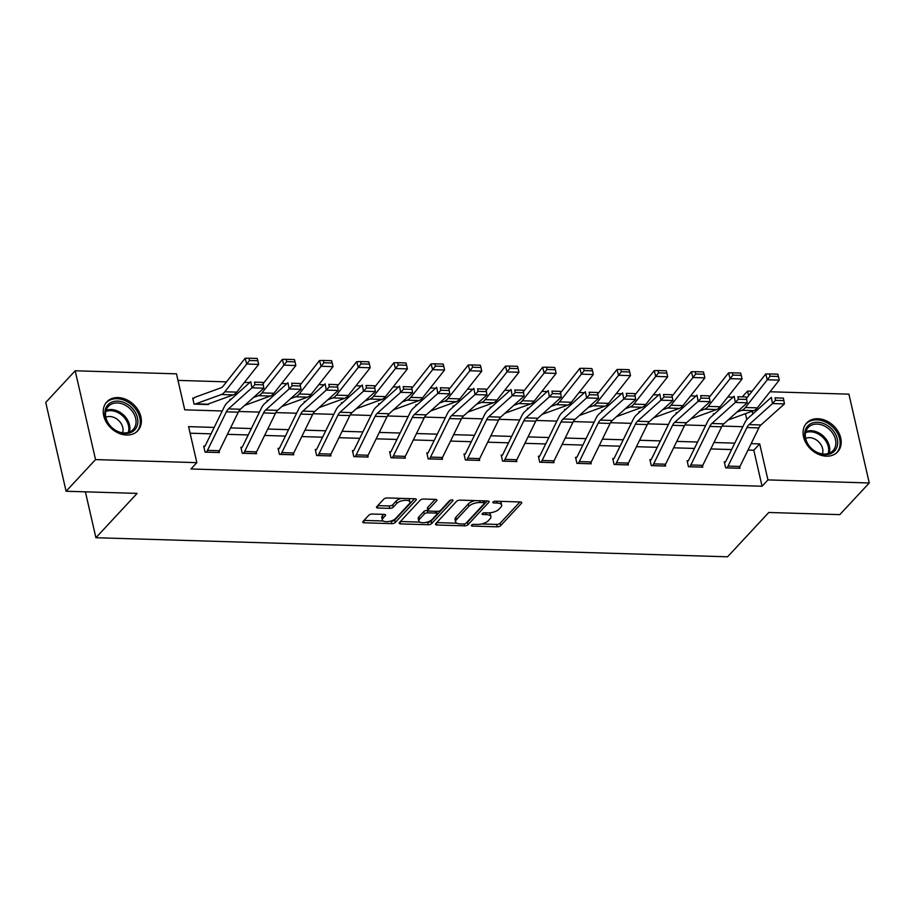 <?xml version="1.0" encoding="UTF-8"?>
<svg xmlns="http://www.w3.org/2000/svg" width="915" height="915" viewBox="0 0 915 915"><rect width="100%" height="100%" fill="white"/><g stroke="black" fill="none" stroke-linecap="round" stroke-linejoin="round"><path stroke-width="1.37" d="M471.5 525.153A1.864 0.789 167.1 0 0 471.328 525.61A1.864 0.789 167.1 0 0 472.334 526.068L497.188 526.823A2.665 1.121 167.1 0 0 500.688 525.645L521.493 503.273A2.665 1.121 167.1 0 0 521.756 502.61A2.665 1.121 167.1 0 0 520.315 501.958L495.45 501.214A1.864 0.789 167.1 0 0 493.002 502.026A1.864 0.789 167.1 0 0 492.819 502.495A1.864 0.789 167.1 0 0 493.837 502.953L497.051 503.044A8.532 3.591 167.1 0 1 501.66 505.114A8.532 3.591 167.1 0 1 500.837 507.253L499.11 509.117A8.532 3.591 167.1 0 1 487.924 512.869L484.698 512.766A1.864 0.789 167.1 0 0 482.251 513.59A1.864 0.789 167.1 0 0 482.079 514.058A1.864 0.789 167.1 0 0 483.086 514.505L486.3 514.607A8.532 3.591 167.1 0 1 490.909 516.678A8.532 3.591 167.1 0 1 490.085 518.805L488.358 520.669A8.532 3.591 167.1 0 1 477.173 524.421L473.947 524.329A1.864 0.789 167.1 0 0 471.5 525.153M118.024 397.579A21.171 16.321 -137.1 0 1 138.188 410.206A21.171 16.321 -137.1 0 1 137.81 430.725A21.171 16.321 -137.1 0 1 126.59 435.025A21.171 16.321 -137.1 0 1 106.426 422.387A21.171 16.321 -137.1 0 1 106.803 401.879A21.171 16.321 -137.1 0 1 118.024 397.579M817.85 418.727A21.171 16.321 -137.1 0 1 838.014 431.354A21.171 16.321 -137.1 0 1 837.637 451.873A21.171 16.321 -137.1 0 1 826.417 456.173A21.171 16.321 -137.1 0 1 806.252 443.535A21.171 16.321 -137.1 0 1 806.63 423.027A21.171 16.321 -137.1 0 1 817.85 418.727M372.336 514.036A2.665 1.121 167.1 0 0 368.837 515.214L363.003 521.493A2.665 1.121 167.1 0 0 362.74 522.156A2.665 1.121 167.1 0 0 364.181 522.797L391.792 523.632A2.665 1.121 167.1 0 0 395.28 522.465L416.096 500.093A2.665 1.121 167.1 0 0 416.348 499.418A2.665 1.121 167.1 0 0 414.907 498.778L387.297 497.943A2.665 1.121 167.1 0 0 383.808 499.11L376.751 506.693A2.665 1.121 167.1 0 0 376.5 507.356A2.665 1.121 167.1 0 0 377.941 508.008L389.756 508.363A2.665 1.121 167.1 0 0 393.244 507.196L396.744 503.433A7.126 2.997 167.1 0 1 404.258 500.368A7.126 2.997 167.1 0 1 409.954 502.026A7.126 2.997 167.1 0 1 409.257 503.81L395.566 518.542A7.126 2.997 167.1 0 1 388.051 521.607A7.126 2.997 167.1 0 1 382.356 519.949A7.126 2.997 167.1 0 1 383.042 518.165L385.329 515.705A2.665 1.121 167.1 0 0 385.592 515.042A2.665 1.121 167.1 0 0 384.151 514.39L372.336 514.036M770.03 391.769L848.914 394.159L869.25 482.971L839.81 514.63L768.783 512.48L727.562 556.8L95.903 537.723L137.124 493.391L66.086 491.252L95.537 459.593L75.19 370.781L176.492 373.835L184.739 409.84L222.242 410.972M869.25 482.971L767.948 479.906L759.702 443.901L751.146 443.649M214.179 427.419L188.593 426.642L196.839 462.647L190.949 468.983L762.058 486.242L767.948 479.906M196.839 462.647L95.537 459.593M435.757 523.689A2.665 1.121 167.1 0 0 435.506 524.352A2.665 1.121 167.1 0 0 436.947 525.004L464.557 525.839A2.665 1.121 167.1 0 0 468.045 524.661L488.85 502.289A2.665 1.121 167.1 0 0 489.113 501.626A2.665 1.121 167.1 0 0 487.672 500.974L460.062 500.139A2.665 1.121 167.1 0 0 456.574 501.317L435.757 523.689M428.174 524.73L400.564 523.895A2.665 1.121 167.1 0 1 399.123 523.254A2.665 1.121 167.1 0 1 399.375 522.591L420.191 500.208A2.665 1.121 167.1 0 1 423.679 499.041L435.494 499.396A2.665 1.121 167.1 0 1 436.935 500.048A2.665 1.121 167.1 0 1 436.684 500.711L428.243 509.781A2.665 1.121 167.1 0 0 427.98 510.456A2.665 1.121 167.1 0 0 429.432 511.096L437.267 511.336A2.665 1.121 167.1 0 0 440.756 510.158L449.54 500.711A1.864 0.789 167.1 0 1 451.518 499.91A1.864 0.789 167.1 0 1 453.005 500.345A1.864 0.789 167.1 0 1 452.822 500.814L431.663 523.563A2.665 1.121 167.1 0 1 428.174 524.73L427.625 522.339L426.482 522.305M85.392 491.835L95.903 537.723M762.058 486.242L753.811 450.237L748.001 450.054M731.623 449.562L710.818 448.933M694.428 448.442L673.634 447.812M657.245 447.321L636.451 446.692M620.061 446.188L599.268 445.571M582.878 445.067L562.085 444.438M545.695 443.947L524.901 443.318M508.511 442.826L487.718 442.197M471.328 441.705L450.535 441.076M434.145 440.572L413.351 439.943M396.961 439.452L376.168 438.823M359.778 438.331L338.973 437.702M322.595 437.21L301.79 436.581M285.411 436.078L264.607 435.449M248.228 434.957L227.423 434.328M211.033 433.836L190.091 433.207M725.469 461.892L724.28 461.858L725.652 467.862L739.961 468.286L739.663 467.016M701.576 467.13L689.693 466.741A9.505 4.541 -88.3 0 0 690.859 464.98L709.754 426.436A13.576 6.485 91.7 0 1 711.87 423.496L735.317 402.44L734.162 396.229L710.703 417.274A20.359 9.733 -88.3 0 0 707.547 421.701L688.652 460.245A2.711 1.292 91.7 0 1 688.309 460.748L687.096 460.737L688.469 466.73L702.777 467.165L702.48 465.895M651.103 459.65L649.913 459.616L651.286 465.609L665.594 466.044L665.296 464.774M613.919 458.518L612.73 458.484L614.102 464.488L628.399 464.923L628.113 463.653M590.026 463.756L578.131 463.379A9.505 4.541 -88.3 0 0 579.309 461.606L598.204 423.062A13.576 6.485 91.7 0 1 600.309 420.122L623.767 399.066L622.6 392.855L599.153 413.912A20.359 9.733 -88.3 0 0 595.997 418.327L577.091 456.871A2.711 1.292 91.7 0 1 576.759 457.374L575.546 457.363L576.919 463.367L591.216 463.791L590.93 462.521M539.553 456.276L538.363 456.242L539.736 462.235L554.033 462.67L553.747 461.4M502.369 455.155L501.18 455.121L502.552 461.114L516.849 461.549L516.563 460.279M465.186 454.023L463.997 453.989L465.369 459.993L479.666 460.428L479.38 459.158M428.003 452.902L426.813 452.868L428.186 458.873L442.483 459.307L442.197 458.026M392.192 457.786L392.215 457.752A9.505 4.541 -88.3 0 0 393.381 455.99L412.288 417.446A13.576 6.485 91.7 0 1 414.392 414.506L437.839 393.45L436.684 387.239L413.237 408.284A20.359 9.733 -88.3 0 0 410.069 412.711L391.174 451.255A2.711 1.292 91.7 0 1 390.842 451.758L389.618 451.747L391.002 457.752L405.299 458.175L405.013 456.905M366.926 457.02L355.031 456.631A9.505 4.541 -88.3 0 0 356.198 454.869L375.104 416.325A13.576 6.485 91.7 0 1 377.209 413.374L400.656 392.329L399.5 386.119L376.054 407.164A20.359 9.733 -88.3 0 0 372.885 411.59L353.991 450.123A2.711 1.292 91.7 0 1 353.659 450.638L352.435 450.626L353.819 456.619L368.116 457.054L367.819 455.784M316.441 449.54L315.252 449.494L316.624 455.498L330.933 455.933L330.635 454.663M279.258 448.407L278.069 448.373L279.441 454.378L293.749 454.812L293.452 453.531M243.447 453.291L243.482 453.268A9.505 4.541 -88.3 0 0 244.648 451.495L263.543 412.951A13.576 6.485 91.7 0 1 265.659 410.012L289.106 388.955L287.95 382.745L264.492 403.79A20.359 9.733 -88.3 0 0 261.335 408.216L242.441 446.76A2.711 1.292 91.7 0 1 242.098 447.263L240.885 447.252L242.258 453.257L256.566 453.68L256.269 452.41M204.891 446.165L203.702 446.131L205.074 452.124L219.383 452.559L219.085 451.289M733.109 397.167L727.825 397.007M709.914 396.469L709.136 396.447M695.926 396.046L690.642 395.886M672.731 395.337L671.953 395.314M658.743 394.914L653.459 394.765M635.548 394.216L634.77 394.193M621.56 393.793L616.264 393.633M598.364 393.095L597.587 393.073M584.376 392.672L579.081 392.512M561.181 391.975L560.403 391.952M547.193 391.551L541.897 391.391M523.998 390.842L523.22 390.819M510.01 390.431L504.714 390.27M486.814 389.721L486.037 389.699M472.826 389.298L467.531 389.138M449.62 388.601L448.853 388.578M435.632 388.177L430.347 388.017M412.436 387.48L411.659 387.457M398.448 387.056L393.164 386.896M375.253 386.359L374.475 386.324M361.265 385.936L355.981 385.775M338.07 385.226L337.292 385.204M324.082 384.803L318.797 384.643M300.886 384.106L300.109 384.083M286.898 383.682L281.614 383.522M263.703 382.985L262.925 382.962M249.715 382.562L244.431 382.401M226.52 381.864L177.99 380.388M746.789 419.562L745.439 413.672M714.443 413.923L713.288 413.854L713.494 414.769M728.832 419.71L727.802 420.248M677.981 412.15A9.505 4.541 91.7 0 0 677.317 412.734L676.105 412.722L676.311 413.649M691.649 418.59L690.608 419.127M640.111 411.636L638.922 411.601L639.127 412.528M654.465 417.469L653.424 418.006M602.894 410.549L601.738 410.48L601.944 411.395M617.282 416.336L616.241 416.874M565.745 409.394L564.555 409.36L564.761 410.275M580.099 415.216L579.058 415.753M528.527 408.307L527.36 408.227L527.578 409.154M542.915 414.095L541.874 414.632M491.378 407.141L490.177 407.106L490.394 408.033M505.732 412.974L504.691 413.511M454.881 405.402A9.505 4.541 91.7 0 0 454.217 405.997L452.994 405.986L453.211 406.912M468.537 411.853L467.508 412.379M416.977 404.933L415.81 404.865L416.028 405.78M431.354 410.721L430.325 411.258M379.817 403.778L378.627 403.732L378.844 404.659M394.171 409.6L393.141 410.137M343.331 402.04A9.505 4.541 91.7 0 0 342.656 402.623L341.444 402.611L341.65 403.538M356.987 408.479L355.958 409.016M305.45 401.525L304.26 401.491L304.466 402.417M319.804 407.358L318.775 407.884M268.267 400.404L267.077 400.37L267.283 401.285M282.621 406.226L281.591 406.763M231.083 399.283L229.894 399.249L230.1 400.164M245.437 405.105L244.397 405.642M192.951 399.18L193.923 398.128L192.71 398.116L194.083 404.121L208.38 404.556L208.254 403.984M66.086 491.252L45.75 402.44L75.19 370.781M742.591 396.481L747.601 391.094L752.119 391.231M752.839 413.957L752.21 411.212M748.642 395.635L747.601 391.094M238.666 411.476L259.437 412.105M275.85 412.596L296.62 413.225M313.033 413.717L333.803 414.346M350.216 414.838L370.987 415.467M387.4 415.97L408.17 416.6M424.583 417.091L445.353 417.72M461.766 418.212L482.537 418.841M498.95 419.333L519.72 419.962M536.133 420.465L556.903 421.094M573.316 421.586L594.087 422.215M610.499 422.707L631.27 423.336M647.683 423.828L668.453 424.457M684.877 424.96L705.637 425.578M722.061 426.081L742.831 426.71M734.768 443.146L713.963 442.517M697.585 442.025L676.78 441.396M660.39 440.904L639.596 440.275M623.207 439.783L602.413 439.154M586.023 438.651L565.23 438.022M548.84 437.53L528.047 436.901M511.657 436.409L490.863 435.78M474.473 435.288L453.68 434.659M437.29 434.156L416.497 433.538M400.107 433.035L379.313 432.406M362.923 431.914L342.13 431.285M325.74 430.793L304.935 430.164M288.557 429.673L267.752 429.043M251.373 428.54L230.569 427.911M753.811 450.237L759.702 443.901M490.909 516.678L490.36 514.276A8.532 3.591 167.1 0 0 489.01 512.857M501.66 505.114L501.111 502.724A8.532 3.591 167.1 0 0 499.853 501.34M481.599 523.963L496.639 524.421A2.665 1.121 167.1 0 0 500.139 523.243L519.949 501.946M466.17 523.06A2.665 1.121 167.1 0 0 467.496 522.259L487.306 500.963M436.764 522.614L456.86 523.22M463.596 524.021A1.864 0.789 167.1 0 0 466.044 523.197L484.31 503.559A1.864 0.789 167.1 0 0 484.493 503.09A1.864 0.789 167.1 0 0 483.475 502.632L480.089 502.529A8.532 3.591 167.1 0 0 468.903 506.281L456.413 519.709A8.532 3.591 167.1 0 0 455.59 521.836A8.532 3.591 167.1 0 0 460.211 523.918L463.596 524.021M475.114 500.597A8.532 3.591 167.1 0 0 468.354 503.879L468.903 506.281M455.59 521.836L455.041 519.434A8.532 3.591 167.1 0 1 455.864 517.307L468.354 503.879M419.779 522.099L400.381 521.516M435.128 499.384L427.694 507.379A2.665 1.121 167.1 0 0 427.431 508.054L427.98 510.456L427.259 510.433A2.665 1.121 167.1 0 0 423.759 511.611L424.308 514.013A2.665 1.121 167.1 0 1 427.808 512.835L435.643 513.075A2.665 1.121 167.1 0 1 437.084 513.727A2.665 1.121 167.1 0 1 436.832 514.39L432.006 519.583A7.126 2.997 167.1 0 1 424.491 522.637A7.126 2.997 167.1 0 1 418.796 520.978A7.126 2.997 167.1 0 1 419.482 519.205L424.308 514.013M450.729 500.07L431.114 521.161L431.663 523.563M423.759 511.611L418.933 516.803A7.126 2.997 167.1 0 0 418.247 518.576L418.796 520.978M436.535 511.325A2.665 1.121 167.1 0 0 436.535 511.313L437.084 513.727M427.625 522.339A2.665 1.121 167.1 0 0 431.114 521.161M382.356 519.949L381.807 517.547A7.126 2.997 167.1 0 1 382.493 515.763L383.785 514.379M409.954 502.026L409.405 499.636A7.126 2.997 167.1 0 0 408.536 498.584M401.479 498.366A7.126 2.997 167.1 0 0 396.195 501.031L396.744 503.433M377.758 505.618L389.207 505.961A2.665 1.121 167.1 0 0 392.695 504.794L396.195 501.031M390.282 521.207L391.243 521.23A2.665 1.121 167.1 0 0 394.731 520.063L414.541 498.767M363.998 520.406L383.225 520.99M778.448 376.477L777.807 374.178L769.469 373.926L770.098 376.225L778.448 376.477L779.237 380.125L757.311 407.861A20.359 9.733 91.7 0 1 753.777 410.641L728.18 419.951A2.711 1.292 -88.3 0 0 728.077 419.996M779.237 380.125L767.308 379.771L745.393 407.507A20.359 9.733 91.7 0 1 741.859 410.286L736.884 412.093M770.098 376.225L767.308 379.771L765.729 374.006L769.469 373.926M746.468 398.38L765.729 374.006M714.501 413.866A9.505 4.541 91.7 0 1 715.164 413.271M726.853 467.897L726.876 467.874A9.505 4.541 -88.3 0 0 728.043 466.101L746.937 427.557A13.576 6.485 91.7 0 1 749.053 424.617L772.5 403.561L771.345 397.35L747.887 418.395A20.359 9.733 -88.3 0 0 744.73 422.822L725.835 461.366A2.711 1.292 91.7 0 1 725.492 461.869L724.52 462.91M738.771 468.251L738.794 468.228A9.505 4.541 -88.3 0 0 739.961 466.467L758.867 427.923A13.576 6.485 91.7 0 1 760.971 424.972L784.418 403.927L772.5 403.561L775.52 400.335L783.858 400.587L783.4 398.105L775.051 397.853L775.52 400.335M775.051 397.853L783.4 398.105M784.418 403.927L783.858 400.587M809.112 446.143A18.323 14.125 -137.1 0 1 809.935 424.183A18.323 14.125 -137.1 0 1 833.268 430.782A18.323 14.125 -137.1 0 1 832.456 452.731A18.323 14.125 -137.1 0 1 809.112 446.143M831.781 431.983A16.973 13.085 42.9 0 0 808.174 427.534A16.973 13.085 42.9 0 0 809.42 446.2A16.973 13.085 42.9 0 0 833.027 450.649A16.973 13.085 42.9 0 0 831.781 431.983M822.413 453.954A12.078 9.31 42.9 0 0 819.966 443.272A12.078 9.31 42.9 0 0 805.646 438.365M836.219 453.177A21.045 16.218 42.9 0 0 836.596 452.788A21.045 16.218 42.9 0 0 835.063 429.638A21.045 16.218 42.9 0 0 805.783 424.137A21.045 16.218 42.9 0 0 805.429 424.537M117.658 401.113A18.323 14.125 -137.1 0 1 137.456 417.8A18.323 14.125 -137.1 0 1 125.081 433.516A18.323 14.125 -137.1 0 1 105.271 416.828A18.323 14.125 -137.1 0 1 117.658 401.113M124.211 432.944A16.973 13.085 42.9 0 0 133.201 429.501A16.973 13.085 42.9 0 0 133.499 413.065A16.973 13.085 42.9 0 0 117.337 402.943A16.973 13.085 42.9 0 0 108.347 406.397A16.973 13.085 42.9 0 0 108.05 422.822A16.973 13.085 42.9 0 0 124.211 432.944M122.587 432.818A12.078 9.31 42.9 0 0 120.14 422.135A12.078 9.31 42.9 0 0 109.731 416.508A12.078 9.31 42.9 0 0 105.82 417.217M136.392 432.029A21.045 16.218 42.9 0 0 136.77 431.64A21.045 16.218 42.9 0 0 137.147 411.258A21.045 16.218 42.9 0 0 117.109 398.711A21.045 16.218 42.9 0 0 105.957 402.989A21.045 16.218 42.9 0 0 105.602 403.389M741.264 375.356L740.624 373.057L732.286 372.805L732.915 375.104L741.264 375.356L742.042 379.004L720.128 406.74A20.359 9.733 91.7 0 1 716.594 409.52L690.997 418.83A2.711 1.292 -88.3 0 0 690.894 418.876M742.042 379.004L730.124 378.65L708.21 406.386A20.359 9.733 91.7 0 1 704.676 409.165L699.701 410.972M732.915 375.104L730.124 378.65L728.546 372.885L732.286 372.805M709.285 397.259L728.546 372.885M704.081 374.235L703.441 371.925L695.103 371.673L695.732 373.983L704.081 374.235L704.859 377.884L682.945 405.62A20.359 9.733 91.7 0 1 679.41 408.399L653.813 417.697A2.711 1.292 -88.3 0 0 653.71 417.743M704.859 377.884L692.941 377.518L671.027 405.254A20.359 9.733 91.7 0 1 667.493 408.033L662.517 409.84M695.732 373.983L692.941 377.518L691.363 371.765L695.103 371.673M672.102 396.138L691.363 371.765M640.077 411.67L640.134 411.613A9.505 4.541 91.7 0 1 640.797 411.029M688.309 460.748L687.337 461.789M701.611 467.108A9.505 4.541 -88.3 0 0 702.777 465.346L721.672 426.802A13.576 6.485 91.7 0 1 723.788 423.851L747.235 402.806L735.317 402.44L738.336 399.215L746.674 399.466L746.217 396.984L737.867 396.733L738.336 399.215M737.867 396.733L746.217 396.984M747.235 402.806L746.674 399.466M652.475 465.644L652.498 465.621A9.505 4.541 -88.3 0 0 653.676 463.859L672.571 425.315A13.576 6.485 91.7 0 1 674.675 422.364L698.134 401.319L696.967 395.108L673.52 416.153A20.359 9.733 -88.3 0 0 670.363 420.58L651.469 459.113A2.711 1.292 91.7 0 1 651.125 459.616L650.153 460.668M664.393 466.01L664.416 465.987A9.505 4.541 -88.3 0 0 665.594 464.214L684.489 425.669A13.576 6.485 91.7 0 1 686.593 422.73L710.051 401.674L698.134 401.319L701.153 398.094L709.491 398.345L709.034 395.863L700.684 395.612L701.153 398.094M700.684 395.612L709.034 395.863M710.051 401.674L709.491 398.345M666.886 373.114L666.257 370.804L657.919 370.552L658.548 372.863L666.886 373.114L667.676 376.763L645.761 404.499A20.359 9.733 91.7 0 1 642.227 407.278L616.63 416.577A2.711 1.292 -88.3 0 0 616.527 416.622M667.676 376.763L655.758 376.397L633.843 404.133A20.359 9.733 91.7 0 1 630.309 406.912L625.334 408.719M658.548 372.863L655.758 376.397L654.179 370.644L657.919 370.552M634.918 395.006L654.179 370.644M602.951 410.492A9.505 4.541 91.7 0 1 603.614 409.897M629.703 371.982L629.074 369.683L620.736 369.431L621.365 371.73L629.703 371.982L630.492 375.63L608.578 403.366A20.359 9.733 91.7 0 1 605.044 406.146L579.447 415.456A2.711 1.292 -88.3 0 0 579.344 415.501M630.492 375.63L618.574 375.276L596.66 403.012A20.359 9.733 91.7 0 1 593.126 405.791L588.151 407.598M621.365 371.73L618.574 375.276L616.996 369.511L620.736 369.431M597.735 393.885L616.996 369.511M565.71 409.428L565.767 409.371A9.505 4.541 91.7 0 1 566.431 408.776M592.52 370.861L591.891 368.562L583.541 368.31L584.182 370.609L592.52 370.861L593.309 374.51L571.395 402.245A20.359 9.733 91.7 0 1 567.86 405.025L542.263 414.335A2.711 1.292 -88.3 0 0 542.16 414.381M593.309 374.51L581.391 374.155L559.477 401.891A20.359 9.733 91.7 0 1 555.943 404.67L550.956 406.477M584.182 370.609L581.391 374.155L579.813 368.39L583.541 368.31M560.552 392.764L579.813 368.39M528.584 408.239A9.505 4.541 91.7 0 1 529.247 407.655M615.292 464.523L615.315 464.5A9.505 4.541 -88.3 0 0 616.493 462.738L635.387 424.194A13.576 6.485 91.7 0 1 637.492 421.243L660.95 400.198L659.784 393.976L636.337 415.033A20.359 9.733 -88.3 0 0 633.18 419.447L614.274 457.992A2.711 1.292 91.7 0 1 613.942 458.495L612.97 459.547M615.315 464.5L627.232 464.854A9.505 4.541 -88.3 0 0 628.411 463.093L647.305 424.549A13.576 6.485 91.7 0 1 649.41 421.609L672.868 400.553L660.95 400.198L663.97 396.973L672.308 397.224L671.839 394.731L663.501 394.479L663.97 396.973M663.501 394.479L671.839 394.731M672.868 400.553L672.308 397.224M576.759 457.374L575.787 458.415M590.049 463.733A9.505 4.541 -88.3 0 0 591.227 461.972L610.122 423.428A13.576 6.485 91.7 0 1 612.226 420.477L635.685 399.432L623.767 399.066L626.775 395.84L635.124 396.092L634.655 393.61L626.317 393.359L626.775 395.84M626.317 393.359L634.655 393.61M635.685 399.432L635.124 396.092M540.925 462.281L540.948 462.247A9.505 4.541 -88.3 0 0 542.126 460.485L561.021 421.941A13.576 6.485 91.7 0 1 563.125 419.001L586.572 397.945L585.417 391.734L561.97 412.779A20.359 9.733 -88.3 0 0 558.813 417.206L539.907 455.75A2.711 1.292 91.7 0 1 539.576 456.253L538.603 457.294M552.843 462.635L552.866 462.613A9.505 4.541 -88.3 0 0 554.044 460.851L572.939 422.307A13.576 6.485 91.7 0 1 575.043 419.356L598.49 398.311L586.572 397.945L589.592 394.72L597.941 394.971L597.472 392.489L589.134 392.238L589.592 394.72M589.134 392.238L597.472 392.489M598.49 398.311L597.941 394.971M503.742 461.149L503.765 461.126A9.505 4.541 -88.3 0 0 504.943 459.364L523.837 420.82A13.576 6.485 91.7 0 1 525.942 417.869L549.389 396.824L548.234 390.613L524.787 411.659A20.359 9.733 -88.3 0 0 521.63 416.085L502.724 454.618A2.711 1.292 91.7 0 1 502.392 455.121L501.42 456.173M503.765 461.126L515.683 461.492A9.505 4.541 -88.3 0 0 516.861 459.719L535.755 421.175A13.576 6.485 91.7 0 1 537.86 418.235L561.307 397.19L549.389 396.824L552.408 393.599L560.758 393.85L560.289 391.368L551.951 391.117L552.408 393.599M551.951 391.117L560.289 391.368M561.307 397.19L560.758 393.85M466.559 460.028L466.581 460.005A9.505 4.541 -88.3 0 0 467.748 458.243L486.654 419.699A13.576 6.485 91.7 0 1 488.759 416.748L512.206 395.703L511.05 389.493L487.603 410.538A20.359 9.733 -88.3 0 0 484.447 414.953L465.541 453.497A2.711 1.292 91.7 0 1 465.209 454L464.237 455.052M478.476 460.394L478.499 460.359A9.505 4.541 -88.3 0 0 479.666 458.598L498.572 420.054A13.576 6.485 91.7 0 1 500.677 417.114L524.123 396.058L512.206 395.703L515.225 392.478L523.574 392.729L523.106 390.236L514.768 389.984L515.225 392.478M514.768 389.984L523.106 390.236M524.123 396.058L523.574 392.729M429.375 458.907L429.398 458.884A9.505 4.541 -88.3 0 0 430.565 457.111L449.471 418.578A13.576 6.485 91.7 0 1 451.575 415.627L475.022 394.582L473.867 388.36L450.42 409.417A20.359 9.733 -88.3 0 0 447.263 413.832L428.357 452.376A2.711 1.292 91.7 0 1 428.026 452.879L427.053 453.932M441.293 459.261L441.316 459.238A9.505 4.541 -88.3 0 0 442.483 457.477L461.389 418.933A13.576 6.485 91.7 0 1 463.493 415.982L486.94 394.937L475.022 394.582L478.042 391.346L486.391 391.597L485.922 389.115L477.584 388.864L478.042 391.346M477.584 388.864L485.922 389.115M486.94 394.937L486.391 391.597M390.842 451.758L389.87 452.799M404.11 458.141L404.133 458.118A9.505 4.541 -88.3 0 0 405.299 456.356L424.205 417.812A13.576 6.485 91.7 0 1 426.31 414.861L449.757 393.816L437.839 393.45L440.858 390.225L449.196 390.476L448.739 387.994L440.401 387.743L440.858 390.225M440.401 387.743L448.739 387.994M449.757 393.816L449.196 390.476M353.659 450.638L352.687 451.678M366.949 456.997A9.505 4.541 -88.3 0 0 368.116 455.224L387.022 416.691A13.576 6.485 91.7 0 1 389.127 413.74L412.574 392.695L400.656 392.329L403.675 389.104L412.013 389.355L411.556 386.873L403.206 386.622L403.675 389.104M403.206 386.622L411.556 386.873M412.574 392.695L412.013 389.355M317.825 455.533L317.848 455.51A9.505 4.541 -88.3 0 0 319.015 453.749L337.921 415.204A13.576 6.485 91.7 0 1 340.025 412.253L363.472 391.208L362.317 384.998L338.859 406.043A20.359 9.733 -88.3 0 0 335.702 410.458L316.807 449.002A2.711 1.292 91.7 0 1 316.476 449.505L315.492 450.557M329.743 455.899L329.766 455.864A9.505 4.541 -88.3 0 0 330.933 454.103L349.839 415.559A13.576 6.485 91.7 0 1 351.943 412.619L375.39 391.563L363.472 391.208L366.492 387.983L374.83 388.235L374.372 385.741L366.023 385.49L366.492 387.983M366.023 385.49L374.372 385.741M375.39 391.563L374.83 388.235M280.642 454.412L280.665 454.389A9.505 4.541 -88.3 0 0 281.831 452.616L300.738 414.083A13.576 6.485 91.7 0 1 302.842 411.132L326.289 390.087L325.134 383.865L301.675 404.922A20.359 9.733 -88.3 0 0 298.519 409.337L279.624 447.881A2.711 1.292 91.7 0 1 279.281 448.384L278.309 449.437M280.665 454.389L292.583 454.744A9.505 4.541 -88.3 0 0 293.749 452.982L312.656 414.438A13.576 6.485 91.7 0 1 314.76 411.487L338.207 390.442L326.289 390.087L329.309 386.851L337.646 387.114L337.189 384.62L328.84 384.369L329.309 386.851M328.84 384.369L337.189 384.62M338.207 390.442L337.646 387.114M242.098 447.263L241.125 448.304M255.365 453.646L255.399 453.623A9.505 4.541 -88.3 0 0 256.566 451.861L275.461 413.317A13.576 6.485 91.7 0 1 277.577 410.366L301.024 389.321L289.106 388.955L292.125 385.73L300.463 385.981L300.006 383.499L291.656 383.248L292.125 385.73M291.656 383.248L300.006 383.499M301.024 389.321L300.463 385.981M206.264 452.17L206.287 452.136A9.505 4.541 -88.3 0 0 207.465 450.374L226.36 411.83A13.576 6.485 91.7 0 1 228.464 408.879L251.922 387.834L250.756 381.624L227.309 402.669A20.359 9.733 -88.3 0 0 224.152 407.095L205.257 445.639A2.711 1.292 91.7 0 1 204.914 446.143L203.942 447.183M218.182 452.525L218.205 452.502A9.505 4.541 -88.3 0 0 219.383 450.729L238.277 412.196A13.576 6.485 91.7 0 1 240.393 409.245L263.84 388.2L251.922 387.834L254.942 384.609L263.28 384.86L262.822 382.379L254.473 382.127L254.942 384.609M254.473 382.127L262.822 382.379M263.84 388.2L263.28 384.86M555.336 369.74L554.707 367.441L546.358 367.19L546.998 369.488L555.336 369.74L556.126 373.389L534.211 401.125A20.359 9.733 91.7 0 1 530.677 403.904L505.08 413.203A2.711 1.292 -88.3 0 0 504.977 413.26M556.126 373.389L544.208 373.023L522.293 400.759A20.359 9.733 91.7 0 1 518.759 403.538L513.773 405.356M546.998 369.488L544.208 373.023L542.629 367.27L546.358 367.19M523.369 391.643L542.629 367.27M491.344 407.175L491.401 407.118A9.505 4.541 91.7 0 1 492.064 406.535M518.153 368.619L517.524 366.309L509.175 366.057L509.815 368.368L518.153 368.619L518.942 372.268L497.028 400.004A20.359 9.733 91.7 0 1 493.494 402.783L467.897 412.082A2.711 1.292 -88.3 0 0 467.794 412.127M518.942 372.268L507.024 371.902L485.11 399.638A20.359 9.733 91.7 0 1 481.576 402.417L476.589 404.224M509.815 368.368L507.024 371.902L505.446 366.149L509.175 366.057M486.185 390.511L505.446 366.149M480.97 367.487L480.341 365.188L471.991 364.936L472.632 367.235L480.97 367.487L481.759 371.135L459.845 398.871A20.359 9.733 91.7 0 1 456.299 401.651L430.713 410.961A2.711 1.292 -88.3 0 0 430.599 411.007M481.759 371.135L469.841 370.781L447.927 398.517A20.359 9.733 91.7 0 1 444.381 401.296L439.406 403.103M472.632 367.235L469.841 370.781L468.251 365.028L471.991 364.936M449.002 389.39L468.251 365.028M417.023 404.876A9.505 4.541 91.7 0 1 417.697 404.281M443.786 366.366L443.157 364.067L434.808 363.815L435.449 366.114L443.786 366.366L444.576 370.015L422.65 397.75A20.359 9.733 91.7 0 1 419.116 400.53L393.519 409.84A2.711 1.292 -88.3 0 0 393.416 409.886M444.576 370.015L432.658 369.66L410.732 397.396A20.359 9.733 91.7 0 1 407.198 400.175L402.223 401.982M435.449 366.114L432.658 369.66L431.068 363.896L434.808 363.815M411.819 388.269L431.068 363.896M379.782 403.812L379.839 403.744A9.505 4.541 91.7 0 1 380.514 403.16M406.603 365.245L405.963 362.946L397.625 362.695L398.254 364.994L406.603 365.245L407.392 368.894L385.467 396.63A20.359 9.733 91.7 0 1 381.932 399.409L356.335 408.708A2.711 1.292 -88.3 0 0 356.232 408.765M407.392 368.894L395.474 368.528L373.549 396.275A20.359 9.733 91.7 0 1 370.015 399.043L365.039 400.862M398.254 364.994L395.474 368.528L393.885 362.775L397.625 362.695M374.635 387.148L393.885 362.775M369.42 364.124L368.779 361.814L360.441 361.562L361.07 363.873L369.42 364.124L370.209 367.773L348.283 395.509A20.359 9.733 91.7 0 1 344.749 398.288L319.152 407.587A2.711 1.292 -88.3 0 0 319.049 407.632M370.209 367.773L358.291 367.407L336.365 395.143A20.359 9.733 91.7 0 1 332.831 397.922L327.856 399.729M361.07 363.873L358.291 367.407L356.701 361.654L360.441 361.562M337.452 386.016L356.701 361.654M305.416 401.559L305.473 401.502A9.505 4.541 91.7 0 1 306.148 400.907M332.237 362.992L331.596 360.693L323.258 360.441L323.887 362.74L332.237 362.992L333.026 366.641L311.1 394.388A20.359 9.733 91.7 0 1 307.566 397.156L281.969 406.466A2.711 1.292 -88.3 0 0 281.866 406.512M333.026 366.641L321.108 366.286L299.182 394.022A20.359 9.733 91.7 0 1 295.648 396.801L290.673 398.608M323.887 362.74L321.108 366.286L319.518 360.533L323.258 360.441M300.257 384.895L319.518 360.533M268.232 400.438L268.289 400.381A9.505 4.541 91.7 0 1 268.953 399.786M295.053 361.871L294.413 359.572L286.075 359.321L286.704 361.619L295.053 361.871L295.831 365.52L273.917 393.256A20.359 9.733 91.7 0 1 270.382 396.035L244.785 405.345A2.711 1.292 -88.3 0 0 244.682 405.391M295.831 365.52L283.913 365.165L261.999 392.901A20.359 9.733 91.7 0 1 258.465 395.68L253.489 397.487M286.704 361.619L283.913 365.165L282.335 359.401L286.075 359.321M263.074 383.774L282.335 359.401M231.049 399.317L231.106 399.249A9.505 4.541 91.7 0 1 231.769 398.666M257.87 360.75L257.229 358.451L248.891 358.2L249.52 360.499L257.87 360.75L258.648 364.399L236.733 392.135A20.359 9.733 91.7 0 1 233.199 394.914L207.602 404.224A2.711 1.292 -88.3 0 0 207.213 404.487L207.19 404.522M207.213 404.487L195.295 404.133A2.711 1.292 -88.3 0 1 195.684 403.858L221.281 394.548A20.359 9.733 91.7 0 0 224.816 391.78L246.73 364.033L245.151 358.28L248.891 358.2M193.923 398.128A9.505 4.541 91.7 0 1 195.284 397.179L220.881 387.869A13.576 6.485 -88.3 0 0 223.237 386.016L245.151 358.28M258.648 364.399L246.73 364.033L249.52 360.499M472.037 524.764L472.334 526.068M493.54 501.649L493.837 502.953M482.788 513.212L483.086 514.505M485.888 512.8L486.3 514.607M496.639 501.248L497.051 503.044M521.23 502.118L521.493 503.273M500.139 523.243L500.688 525.645M496.639 524.421L497.188 526.823M488.587 501.134L488.85 502.289M467.496 522.259L468.045 524.661M464.134 523.986L464.557 525.839M436.466 522.923L436.947 525.004M483.063 500.837L483.475 502.632M479.677 500.734L480.089 502.529M455.864 517.307L456.413 519.709M400.084 521.825L400.564 523.895M436.421 499.556L436.684 500.711M427.694 507.379L428.243 509.781M452.639 500.013L452.822 500.814M418.933 516.803L419.482 519.205M435.231 511.279L435.643 513.075M427.259 510.433L427.808 512.835M385.066 514.55L385.329 515.705M382.493 515.763L383.042 518.165M392.695 504.794L393.244 507.196M389.207 505.961L389.756 508.363M377.46 505.938L377.941 508.008M415.833 498.938L416.096 500.093M394.731 520.063L395.28 522.465M391.243 521.23L391.792 523.632M363.701 520.726L364.181 522.797M757.311 407.861L745.393 407.507M753.777 410.641L741.859 410.286M726.876 467.874L738.794 468.228M746.937 427.557L758.867 427.923M749.053 424.617L760.971 424.972M728.043 466.101L739.961 466.467M805.875 431.548A16.973 13.085 -137.1 0 1 825.65 438.582A16.973 13.085 -137.1 0 1 829.196 453.245M828.144 453.6A16.413 12.65 42.9 0 0 824.701 439.44A16.413 12.65 42.9 0 0 805.589 432.623M106.049 410.4A16.973 13.085 -137.1 0 1 111.207 409.543A16.973 13.085 -137.1 0 1 129.37 432.097M128.317 432.452A16.413 12.65 42.9 0 0 110.738 410.663A16.413 12.65 42.9 0 0 105.763 411.487M720.128 406.74L708.21 406.386M716.594 409.52L704.676 409.165M682.945 405.62L671.027 405.254M679.41 408.399L667.493 408.033M709.754 426.436L721.672 426.802M711.87 423.496L723.788 423.851M690.859 464.98L702.777 465.346M652.498 465.621L664.416 465.987M672.571 425.315L684.489 425.669M674.675 422.364L686.593 422.73M653.676 463.859L665.594 464.214M645.761 404.499L633.843 404.133M642.227 407.278L630.309 406.912M608.578 403.366L596.66 403.012M605.044 406.146L593.126 405.791M571.395 402.245L559.477 401.891M567.86 405.025L555.943 404.67M635.387 424.194L647.305 424.549M637.492 421.243L649.41 421.609M616.493 462.738L628.411 463.093M598.204 423.062L610.122 423.428M600.309 420.122L612.226 420.477M579.309 461.606L591.227 461.972M540.948 462.247L552.866 462.613M561.021 421.941L572.939 422.307M563.125 419.001L575.043 419.356M542.126 460.485L554.044 460.851M523.837 420.82L535.755 421.175M525.942 417.869L537.86 418.235M504.943 459.364L516.861 459.719M466.581 460.005L478.499 460.359M486.654 419.699L498.572 420.054M488.759 416.748L500.677 417.114M467.748 458.243L479.666 458.598M429.398 458.884L441.316 459.238M449.471 418.578L461.389 418.933M451.575 415.627L463.493 415.982M430.565 457.111L442.483 457.477M392.215 457.752L404.133 458.118M412.288 417.446L424.205 417.812M414.392 414.506L426.31 414.861M393.381 455.99L405.299 456.356M375.104 416.325L387.022 416.691M377.209 413.374L389.127 413.74M356.198 454.869L368.116 455.224M317.848 455.51L329.766 455.864M337.921 415.204L349.839 415.559M340.025 412.253L351.943 412.619M319.015 453.749L330.933 454.103M300.738 414.083L312.656 414.438M302.842 411.132L314.76 411.487M281.831 452.616L293.749 452.982M243.482 453.268L255.399 453.623M263.543 412.951L275.461 413.317M265.659 410.012L277.577 410.366M244.648 451.495L256.566 451.861M206.287 452.136L218.205 452.502M226.36 411.83L238.277 412.196M228.464 408.879L240.393 409.245M207.465 450.374L219.383 450.729M534.211 401.125L522.293 400.759M530.677 403.904L518.759 403.538M497.028 400.004L485.11 399.638M493.494 402.783L481.576 402.417M459.845 398.871L447.927 398.517M456.299 401.651L444.381 401.296M422.65 397.75L410.732 397.396M419.116 400.53L407.198 400.175M385.467 396.63L373.549 396.275M381.932 399.409L370.015 399.043M348.283 395.509L336.365 395.143M344.749 398.288L332.831 397.922M311.1 394.388L299.182 394.022M307.566 397.156L295.648 396.801M273.917 393.256L261.999 392.901M270.382 396.035L258.465 395.68M236.733 392.135L224.816 391.78M233.199 394.914L221.281 394.548M207.602 404.224L195.684 403.858M483.978 500.86L484.493 503.09"/></g></svg>
